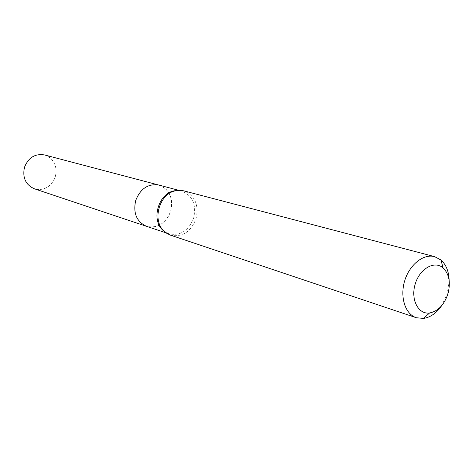 <?xml version="1.0" encoding="UTF-8"?>
<svg xmlns="http://www.w3.org/2000/svg" width="473" height="473" viewBox="0 0 473 473"><rect width="100%" height="100%" fill="white"/><g stroke="black" fill="none" stroke-linecap="round" stroke-linejoin="round"><path stroke-width="0.35" stroke-dasharray="2.37 1.77" d="M170.41 235.128C182.247 237.487 190.796 232.018 196.053 218.733C199.027 204.679 194.9 195.367 183.654 190.808M449.149 280.566L447.251 293.81L441.634 305.718M158.857 185.067C169.488 189.366 173.425 198.057 170.67 211.147C165.763 223.504 157.716 228.565 146.529 226.325L150.656 227.105L154.902 226.774L159.046 225.355L162.878 222.919L166.2 219.608L168.855 215.593L170.694 211.076L171.634 206.287L171.622 201.474L170.658 196.88L168.784 192.748L166.1 189.283L162.736 186.675L158.857 185.067M44.497 154.931L47.921 156.315L50.924 158.52L53.343 161.423L55.057 164.87L55.985 168.684L56.08 172.669L55.335 176.612L53.792 180.319L51.533 183.595L48.666 186.279L45.337 188.219L41.725 189.318L38.006 189.513L34.381 188.792M175.808 190.678L181.697 191.086C192.541 195.497 196.526 204.472 193.658 218.012C188.591 230.818 180.349 236.086 168.932 233.822L163.776 230.936M174.572 190.991L181.697 191.086L178.682 190.294M162.919 229.996L168.932 233.822L165.97 232.828"/><path stroke-width="0.71" d="M434.592 256.632L183.654 190.808L179.161 190.276L174.572 190.991C159.673 194.586 152.43 218.816 162.919 229.996L166.366 233.112L170.41 235.128L416.335 317.738C405.302 314.202 399.726 297.168 404.646 280.968C409.417 264.72 423.424 253.54 434.592 256.632L440.972 260.008C446.169 264.703 448.895 271.555 449.149 280.566M441.634 305.718C436.478 313.102 430.442 317.342 423.524 318.418L416.335 317.738M447.896 293.975C444.129 304.925 438.022 311.258 429.579 312.978C418.238 314.646 410.446 299.45 415.182 284.113C419.64 268.694 434.486 260.262 443.053 267.878C449.202 273.991 450.816 282.694 447.896 293.975M165.97 232.828L146.529 226.325C136.62 221.754 133.002 213.157 135.686 200.534C140.398 188.603 148.126 183.447 158.857 185.067L44.497 154.931C35.067 153.441 28.392 157.568 24.478 167.33C22.332 177.682 25.631 184.837 34.381 188.792L146.529 226.325C136.62 221.754 133.002 213.157 135.686 200.534C140.398 188.603 148.126 183.447 158.857 185.067L178.682 190.294M163.776 230.936C150.006 220.767 158.709 191.618 175.808 190.678M443.053 267.878L440.972 260.008M429.579 312.978L423.524 318.418"/></g></svg>
